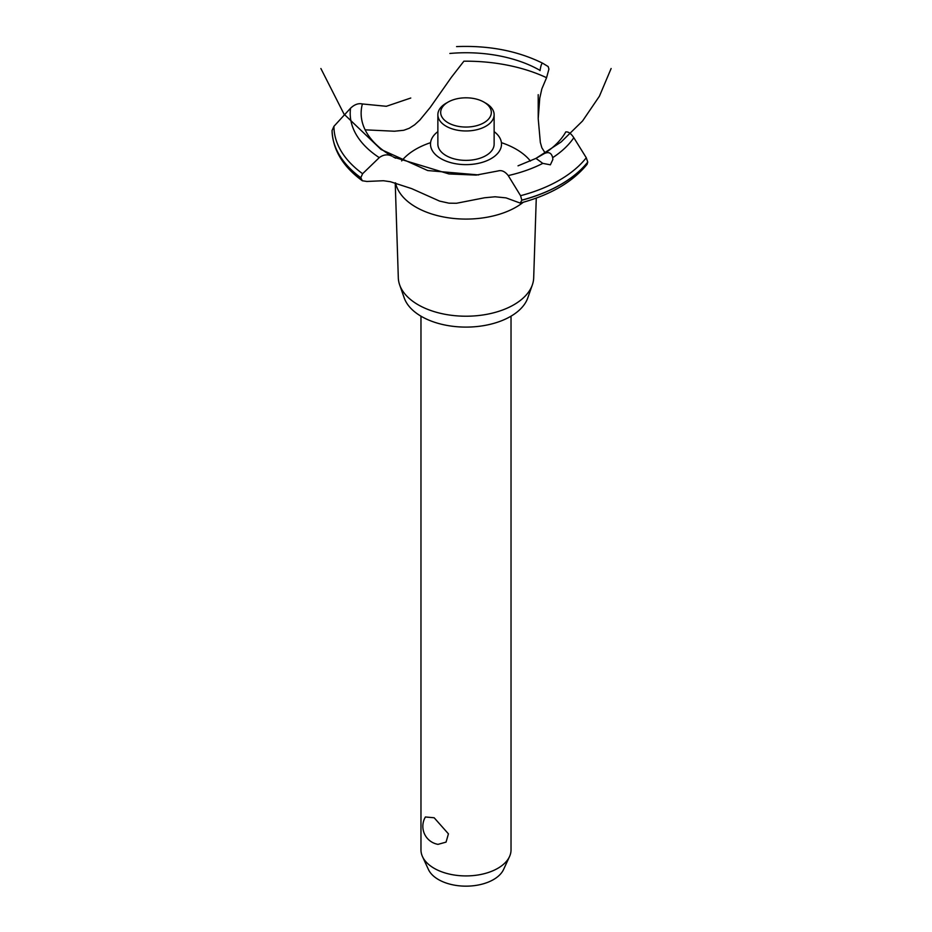 <?xml version="1.0" encoding="UTF-8"?>
<svg xmlns="http://www.w3.org/2000/svg" width="932" height="932" viewBox="0 0 932 932"><rect width="100%" height="100%" fill="white"/><g stroke="black" fill="none" stroke-linecap="round" stroke-linejoin="round"><path stroke-width="1.4" d="M420.973 316.181L420.973 849.937A45.027 25.991 0 0 0 422.499 856.625A45.027 25.991 0 0 0 434.161 868.309A45.027 25.991 0 0 0 477.685 875.032A45.027 25.991 0 0 0 509.501 856.625A45.027 25.991 0 0 0 511.027 849.937L511.027 316.181M425.411 816.98L434.161 817.772L448.432 833.849L446.055 842.12L438.028 844.357A18.29 18.29 0 0 1 425.411 816.98M509.501 856.625L503.571 869.498A38.876 22.45 180 0 1 476.089 885.388A38.876 22.45 180 0 1 438.506 879.587A38.876 22.45 180 0 1 428.429 869.498L422.499 856.625M536.273 198.085L533.687 277.864A67.698 39.086 180 0 1 532.347 284.877L527.78 297.925A63.027 36.395 180 0 1 484.197 325.548A63.027 36.395 180 0 1 421.427 316.449A63.027 36.395 180 0 1 404.22 297.925L399.653 284.877A67.698 39.086 180 0 1 398.313 277.864L395.226 182.823M532.347 284.877A67.698 39.086 180 0 1 485.549 314.55A67.698 39.086 180 0 1 418.13 304.764A67.698 39.086 180 0 1 399.653 284.877M523.318 202.232A70.914 40.938 180 0 1 516.142 207.09A70.914 40.938 180 0 1 415.858 207.09A70.914 40.938 180 0 1 395.576 182.905M401.669 160.921A70.914 40.938 180 0 1 415.858 149.19A70.914 40.938 180 0 1 430.584 142.666M501.416 142.666A70.914 40.938 180 0 1 516.142 149.19A70.914 40.938 180 0 1 530.436 161.05M365.134 129.839L394.422 131.226L403.754 130.282L409.206 128.29L414.67 124.795L419.878 120.018L430.235 107.401L451.414 77.251L463.891 61.197A127.754 73.756 180 0 1 546.571 77.706L541.853 88.855L539.756 98.198L538.207 118.632L540.339 142.445L541.865 147.804L545.173 152.988M440.894 158.626A35.509 20.504 180 0 1 437.865 131.622A35.509 20.504 0 0 0 440.894 158.626A35.509 20.504 0 0 0 489.428 159.535A35.509 20.504 0 0 0 494.135 131.622A35.509 20.504 180 0 1 491.106 158.626A35.509 20.504 180 0 1 440.894 158.626M540.047 70.634L540.082 70.424A104.862 60.545 180 0 0 449.865 53.462M410.767 98.023L386.349 106.295L362.385 103.965A104.862 60.545 180 0 0 391.778 156.052L391.953 156.145M544.043 153.722C548.587 151.473 551.464 152.778 552.676 157.659L552.839 159.535L550.369 164.824L542.785 163.368L535.958 158.382L544.125 153.675A104.862 60.545 180 0 0 565.771 131.936M518.029 165.826L535.958 158.382L561.099 142.002L582.547 120.997L599.439 96.171L611.124 68.514M498.247 170.905C501.731 169.962 505.051 171.523 508.231 175.577L520.569 195.697L521.838 200.217L520.207 203.083L506.029 197.875L495.09 196.78L484.558 197.77L456.47 203.269L448.956 203.176L439.566 201.091L411.676 188.625L390.415 181.728L383.402 180.726L366.87 181.46L362.303 180.75L360.812 177.709L362.618 173.713L379.266 157.625C383.39 154.584 387.584 154.071 391.848 156.087M520.207 203.083C550.136 195.114 572.423 182.206 587.078 164.347L587.743 162.075L586.275 157.764L573.821 137.715C571.001 133.451 568.299 131.529 565.724 131.948M394.108 157.298L448.968 173.946L476.159 175.1L498.142 170.94M540.071 70.517C540.781 65.624 541.667 63.201 542.727 63.259L548.191 66.58L548.925 69.108L546.571 77.706M360.812 177.802A133.94 77.333 180 0 1 332.06 130.527L333.936 126.321L350.537 108.217C354.533 104.431 358.494 103.033 362.443 103.988M485.898 103.231L483.906 102.089L485.898 103.231A28.135 16.24 180 0 1 494.135 114.718L494.135 144.134A28.135 16.24 180 0 1 476.765 159.139A28.135 16.24 180 0 1 446.102 155.621A28.135 16.24 180 0 1 437.865 144.134L437.865 114.718A28.135 16.24 180 0 1 446.102 103.231L448.094 102.089A25.327 14.621 0 0 0 448.094 122.768A25.327 14.621 0 0 0 483.906 122.768A25.327 14.621 0 0 0 483.906 102.089A25.327 14.621 0 0 0 448.094 102.089M494.135 114.718A28.135 16.24 180 0 1 476.765 129.734A28.135 16.24 180 0 1 446.102 126.204A28.135 16.24 180 0 1 437.865 114.718M542.785 163.38A115.801 66.859 180 0 1 508.231 175.577M586.275 157.764A132.064 76.249 180 0 1 559.386 180.179A132.064 76.249 180 0 1 520.569 195.697M573.821 137.715A115.801 66.859 180 0 1 552.676 157.659M587.743 162.075A133.94 77.333 180 0 1 560.715 184.524A133.94 77.333 180 0 1 521.838 200.124M587.743 162.168A133.94 77.333 180 0 1 560.715 184.606A133.94 77.333 180 0 1 521.838 200.217M360.812 177.709A133.94 77.333 180 0 1 332.06 130.433M362.618 173.713A132.064 76.249 180 0 1 333.936 126.321M379.266 157.625A115.801 66.859 180 0 1 350.537 108.217M320.876 68.514L344.048 114.147L381.06 149.493L427.695 170.544L478.652 174.925M393.013 156.774L395.599 158.16M538.207 118.632L538.207 94.656M362.303 180.75C342.894 166.548 332.817 149.807 332.06 130.527M542.704 63.236C517.668 50.864 488.95 45.319 456.563 46.6"/></g></svg>
